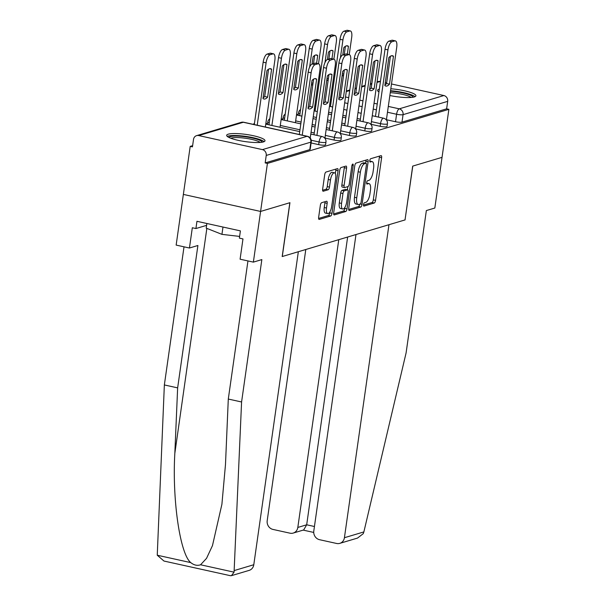 <?xml version="1.0" encoding="UTF-8"?>
<svg xmlns="http://www.w3.org/2000/svg" width="606" height="606" viewBox="0 0 606 606"><rect width="100%" height="100%" fill="white"/><g stroke="black" fill="none" stroke-linecap="round" stroke-linejoin="round"><path stroke-width="0.91" d="M363.524 204.631A1.704 0.629 102.4 0 0 363.835 206.093A1.704 0.629 102.4 0 0 363.971 206.085L374.243 203.025A2.439 0.901 102.4 0 0 375.546 200.366L381.613 157.727A2.439 0.901 102.4 0 0 381.174 155.636A2.439 0.901 102.4 0 0 380.985 155.651L370.713 158.711A1.704 0.629 102.4 0 0 369.796 160.567A1.704 0.629 102.4 0 0 370.107 162.029A1.704 0.629 102.4 0 0 370.236 162.029L371.569 161.628A7.795 2.878 102.4 0 1 372.167 161.597A7.795 2.878 102.4 0 1 373.584 168.286L373.076 171.839A7.795 2.878 102.4 0 1 368.902 180.346L367.577 180.739A1.704 0.629 102.4 0 0 366.66 182.603A1.704 0.629 102.4 0 0 366.971 184.065A1.704 0.629 102.4 0 0 367.1 184.057L368.433 183.663A7.795 2.878 102.4 0 1 369.031 183.626A7.795 2.878 102.4 0 1 370.448 190.314L369.94 193.875A7.795 2.878 102.4 0 1 365.766 202.374L364.441 202.768A1.704 0.629 102.4 0 0 363.524 204.631M389.855 95.521A19.354 3.613 8.1 0 0 414.307 96.937A19.354 3.613 8.1 0 0 415.913 95.786A19.354 3.613 8.1 0 0 390.817 88.771M379.348 89.143A19.354 3.613 8.1 0 0 379.189 89.188A19.354 3.613 8.1 0 0 377.583 90.332A19.354 3.613 8.1 0 0 378.947 91.968M263.39 141.918A19.354 3.613 8.1 0 0 264.989 140.766A19.354 3.613 8.1 0 0 250.005 135.055A19.354 3.613 8.1 0 0 228.273 134.168A19.354 3.613 8.1 0 0 226.667 135.312A19.354 3.613 8.1 0 0 241.658 141.031A19.354 3.613 8.1 0 0 263.39 141.918M321.65 202.707A2.439 0.901 102.4 0 0 320.347 205.366L318.642 217.327A2.439 0.901 102.4 0 0 319.082 219.417A2.439 0.901 102.4 0 0 319.271 219.41L330.679 216.009A2.439 0.901 102.4 0 0 331.982 213.35L338.05 170.71A2.439 0.901 102.4 0 0 337.61 168.619A2.439 0.901 102.4 0 0 337.421 168.635L326.013 172.036A2.439 0.901 102.4 0 0 324.71 174.687L322.65 189.14A2.439 0.901 102.4 0 0 323.096 191.231A2.439 0.901 102.4 0 0 323.286 191.223L328.164 189.761A2.439 0.901 102.4 0 0 329.467 187.11L330.49 179.944A6.514 2.409 102.4 0 1 334.482 172.808A6.514 2.409 102.4 0 1 335.663 178.399L331.664 206.472A6.514 2.409 102.4 0 1 327.679 213.6A6.514 2.409 102.4 0 1 326.498 208.01L327.157 203.336A2.439 0.901 102.4 0 0 326.717 201.245A2.439 0.901 102.4 0 0 326.528 201.253L321.65 202.707M355.987 234.545L313.802 530.962A7.446 6.772 -106.6 0 0 319.529 539.696L336.633 543.468A7.446 6.772 -106.6 0 0 339.792 543.362A7.446 6.772 -106.6 0 0 344.42 537.719L363.865 531.924L406.088 352.95L426.359 210.562L434.828 208.04L442.039 157.355L412.686 166.112L405.028 219.925L282.282 256.512L289.941 202.692L260.588 211.441L267.42 163.415L448.879 109.338L446.622 108.838L447.69 101.353L403.066 114.655A4.962 0.924 -171.9 0 1 396.589 114.254L387.476 112.239M405.035 219.88L412.784 166.082L442.039 157.355L448.879 109.338M348.715 208.366A2.439 0.901 102.4 0 0 349.154 210.456A2.439 0.901 102.4 0 0 349.344 210.449L360.752 207.047A2.439 0.901 102.4 0 0 362.055 204.389L368.122 161.749A2.439 0.901 102.4 0 0 367.683 159.658A2.439 0.901 102.4 0 0 367.494 159.666L356.086 163.067A2.439 0.901 102.4 0 0 354.783 165.726L348.715 208.366M345.715 211.524L334.307 214.925A2.439 0.901 102.4 0 1 334.118 214.933A2.439 0.901 102.4 0 1 333.679 212.85L339.746 170.21A2.439 0.901 102.4 0 1 341.049 167.551L345.935 166.097A2.439 0.901 102.4 0 1 346.117 166.082A2.439 0.901 102.4 0 1 346.564 168.173L344.102 185.466A2.439 0.901 102.4 0 0 344.541 187.557A2.439 0.901 102.4 0 0 344.731 187.549L347.973 186.58A2.439 0.901 102.4 0 0 349.276 183.929L351.836 165.923A1.704 0.629 102.4 0 1 352.881 164.059A1.704 0.629 102.4 0 1 353.192 165.521L347.018 208.865A2.439 0.901 102.4 0 1 345.715 211.524L343.466 211.032L333.633 213.963M253.369 262.125L240.09 259.194L242.976 238.923L239.37 238.128L240.4 230.886L196.95 221.304L195.92 228.538L192.322 227.75L189.436 248.021L197.904 245.491L177.641 387.878L164.355 384.946L157.249 555.217L163.961 561.042L230.386 575.7L231.431 575.662L234.075 572.17L241.582 401.983L261.845 259.595L253.369 262.125L260.588 211.441L183.36 194.412L190.201 146.387L192.625 145.66M298.334 114.155L296.539 114.685M282.964 118.731L281.176 119.268M267.602 123.313L265.807 123.851M267.42 163.415L265.17 162.923L266.231 155.439A4.962 4.515 -106.6 0 0 262.421 149.621L198.707 135.562A4.962 4.515 -106.6 0 0 196.602 135.638A4.962 4.515 -106.6 0 0 193.511 139.403L192.45 146.879L190.201 146.387M446.622 108.838L401.998 122.139A4.962 0.924 -171.9 0 1 395.529 121.73L386.408 119.723M377.091 81.84L378.053 81.552A4.962 4.515 73.4 0 1 380.159 81.484L380.432 81.537M385.28 82.613L386.651 82.916M391.499 83.984L443.872 95.536A4.962 4.515 73.4 0 1 447.69 101.353M318.688 144.637L319.067 141.978A4.962 0.924 -171.9 0 0 325.952 142.092L325.573 144.743A4.962 0.924 8.1 0 1 318.688 144.637L311.113 142.963M334.058 140.054L334.436 137.403A4.962 0.924 -171.9 0 0 341.314 137.509L340.936 140.168A4.962 0.924 8.1 0 1 334.058 140.054L324.945 138.047M349.427 135.471L349.798 132.82A4.962 0.924 -171.9 0 0 356.684 132.934L356.305 135.585A4.962 0.924 8.1 0 1 349.427 135.471L340.307 133.464M364.789 130.896L365.168 128.237A4.962 0.924 -171.9 0 0 372.054 128.351L371.675 131.002A4.962 0.924 8.1 0 1 364.789 130.896L355.677 128.881M380.159 126.313L380.538 123.662A4.962 0.924 -171.9 0 0 387.423 123.768L387.045 126.427A4.962 0.924 8.1 0 1 380.159 126.313L371.046 124.306M265.17 162.923L309.795 149.621A4.962 0.924 8.1 0 0 310.204 149.326L311.272 141.849A4.962 0.924 -171.9 0 1 310.855 142.137L266.231 155.439M369.031 183.626L366.781 183.133A7.795 2.878 102.4 0 0 366.622 183.11M372.167 161.597L369.918 161.105A7.795 2.878 102.4 0 0 369.758 161.082M363.486 205.063L371.993 202.525A2.439 0.901 102.4 0 0 373.296 199.874L379.364 157.234A2.439 0.901 102.4 0 0 379.401 156.121M365.6 163.188L365.873 161.249A2.439 0.901 102.4 0 0 365.918 160.136M348.67 209.479L358.502 206.548A2.439 0.901 102.4 0 0 359.759 204.161M360.161 204.048A1.704 0.629 102.4 0 0 361.07 202.184L366.403 164.756A1.704 0.629 102.4 0 0 366.092 163.294A1.704 0.629 102.4 0 0 365.956 163.302L364.554 163.718A7.795 2.878 102.4 0 0 360.381 172.225L356.745 197.806A7.795 2.878 102.4 0 0 358.161 204.495A7.795 2.878 102.4 0 0 358.76 204.464L360.161 204.048M363.956 162.862A1.704 0.629 102.4 0 0 363.842 162.794A1.704 0.629 102.4 0 0 363.706 162.802L365.956 163.302M358.161 204.495L355.904 203.995A7.795 2.878 102.4 0 1 354.495 197.306L358.131 171.725A7.795 2.878 102.4 0 1 362.305 163.226L363.706 162.802M344.541 187.557L342.292 187.065A2.439 0.901 102.4 0 1 341.852 184.974L344.314 167.68A2.439 0.901 102.4 0 0 344.352 166.567M347.867 186.618L347.405 189.829M344.92 207.328L344.769 208.373L347.018 208.865M341.549 203.411A6.514 2.409 102.4 0 0 342.731 209.002A6.514 2.409 102.4 0 0 346.723 201.874L348.124 191.981A2.439 0.901 102.4 0 0 347.685 189.89A2.439 0.901 102.4 0 0 347.496 189.898L344.261 190.867A2.439 0.901 102.4 0 0 342.958 193.519L341.549 203.411L339.299 202.919A6.514 2.409 102.4 0 0 340.481 208.509L342.731 209.002M345.602 189.481A2.439 0.901 102.4 0 0 345.435 189.39A2.439 0.901 102.4 0 0 345.246 189.405L347.496 189.898M339.299 202.919L340.701 193.026A2.439 0.901 102.4 0 1 342.004 190.367L345.246 189.405M343.466 211.032A2.439 0.901 102.4 0 0 344.769 208.373M327.679 213.6L325.43 213.107A6.514 2.409 102.4 0 1 324.24 207.517L324.907 202.836A2.439 0.901 102.4 0 0 324.952 201.722M334.482 172.808L332.224 172.309A6.514 2.409 102.4 0 0 328.24 179.444L330.49 179.944M322.612 190.254L325.914 189.269A2.439 0.901 102.4 0 0 327.217 186.61L328.24 179.444M335.323 173.581L335.8 170.218A2.439 0.901 102.4 0 0 335.845 169.104M318.597 218.44L328.429 215.509A2.439 0.901 102.4 0 0 329.732 212.857L329.869 211.926M347.314 54.192L348.442 46.298A15.506 5.734 102.4 0 0 347.48 45.821A15.506 5.734 102.4 0 0 343.807 47.677L342.784 54.904M342.072 76.023A15.506 5.734 102.4 0 0 343.617 75.091M349.238 54.616L351.7 37.337A7.446 2.75 102.4 0 0 350.344 30.944A7.446 2.75 102.4 0 0 349.776 30.974L346.912 31.83A7.446 2.75 102.4 0 0 342.928 39.951L340.375 57.911M344.261 54.457L345.428 46.268M330.437 106.504L340.004 39.299A7.446 2.75 -77.6 0 1 343.988 31.179L346.844 30.33A7.446 2.75 -77.6 0 1 347.42 30.3L350.344 30.944M342.39 73.796L343.761 74.099M346.405 45.851L348.442 46.298M389.491 84.181A15.506 5.734 -77.6 0 1 385.825 86.044A15.506 5.734 -77.6 0 1 384.855 85.56L388.84 57.608A15.506 5.734 -77.6 0 1 392.506 55.752A15.506 5.734 -77.6 0 1 393.468 56.229L389.491 84.181L386.56 83.537A15.506 5.734 -77.6 0 1 384.946 84.946M386.56 83.537L390.453 56.206M375.462 116.435L385.03 49.237A7.446 2.75 -77.6 0 1 389.014 41.117L391.87 40.261A7.446 2.75 -77.6 0 1 392.446 40.231L395.37 40.882A7.446 2.75 102.4 0 0 394.801 40.905L391.946 41.761A7.446 2.75 102.4 0 0 387.954 49.881L385.03 49.237M386.378 119.965L396.725 47.268A7.446 2.75 102.4 0 0 395.37 40.882M378.394 117.079L387.954 49.881M393.468 56.229L391.431 55.782M331.952 58.767L333.073 50.881A15.506 5.734 102.4 0 0 332.111 50.396A15.506 5.734 102.4 0 0 328.444 52.26L327.414 59.479M326.702 80.606A15.506 5.734 102.4 0 0 328.247 79.674M333.868 59.191L336.33 41.912A7.446 2.75 102.4 0 0 334.974 35.527A7.446 2.75 102.4 0 0 334.406 35.557L331.55 36.405A7.446 2.75 102.4 0 0 327.558 44.526L325.005 62.494M328.891 59.032L330.058 50.851M315.075 111.08L324.634 43.882A7.446 2.75 -77.6 0 1 328.619 35.762L331.474 34.913A7.446 2.75 -77.6 0 1 332.05 34.883L334.974 35.527M327.02 78.371L328.391 78.674M331.035 50.427L333.073 50.881M316.582 63.35L317.703 55.457A15.506 5.734 102.4 0 0 316.741 54.979A15.506 5.734 102.4 0 0 313.075 56.835L312.045 64.062M311.332 85.181A15.506 5.734 102.4 0 0 312.885 84.257M318.506 63.774L320.96 46.495A7.446 2.75 102.4 0 0 319.612 40.11A7.446 2.75 102.4 0 0 319.036 40.132L316.18 40.988A7.446 2.75 102.4 0 0 312.196 49.109L309.636 67.069M313.529 63.615L314.688 55.434M299.705 115.663L309.265 48.465A7.446 2.75 -77.6 0 1 313.257 40.344L316.112 39.488A7.446 2.75 -77.6 0 1 316.68 39.458L319.612 40.11M311.651 82.954L313.022 83.257M315.665 55.01L317.703 55.457M363.865 531.924L363.252 533.666L357.525 538.075L339.792 543.362M305.795 249.505L267.201 520.683A7.446 6.772 -106.6 0 0 272.92 529.417L290.032 533.189A7.446 6.772 -106.6 0 0 293.19 533.083A7.446 6.772 -106.6 0 0 297.819 527.44L306.681 524.796L303.682 529.955L293.19 533.083M338.777 239.673L297.819 527.44M405.126 219.895L388.969 224.712L344.42 537.719M347.639 237.029L306.681 524.796L314.438 526.508M177.641 387.878L174.831 453.364C172.134 499.723 180.058 554.081 190.761 562.61C194.018 565.201 197.291 565.921 200.563 564.777L206.54 558.346L212.464 545.635L221.902 504.306L225.485 464.537L228.295 399.051L247.952 260.928M189.436 248.021L176.149 245.089L183.36 194.412L260.588 211.441L289.842 202.722L282.184 256.543L298.341 251.725L253.793 564.731A7.446 6.772 73.4 0 1 249.164 570.375L231.431 575.662M164.355 384.946L184.019 246.824M241.582 401.983L228.295 399.051M195.92 228.538L206.601 225.356M390.469 91.218A16.748 3.128 -171.9 0 1 403.126 93.006A16.748 3.128 -171.9 0 1 413.057 97.218M411.103 97.452A15.506 2.894 8.1 0 0 402.46 94.362A15.506 2.894 8.1 0 0 390.264 92.68M414.989 96.687A19.233 3.591 8.1 0 0 404.111 92.718A19.233 3.591 8.1 0 0 390.537 90.726M379.068 91.127A19.233 3.591 8.1 0 0 378.22 91.453M229.007 137.486A16.748 3.128 -171.9 0 1 252.202 137.994A16.748 3.128 -171.9 0 1 262.14 142.198M260.186 142.433A15.506 2.894 8.1 0 0 251.543 139.342A15.506 2.894 8.1 0 0 230.818 138.251M264.072 141.668A19.233 3.591 8.1 0 0 253.187 137.698A19.233 3.591 8.1 0 0 227.303 136.433M206.866 223.485L206.207 228.136L221.94 234.363L239.612 236.416M222.978 227.045L221.94 234.363M374.122 88.764A15.506 5.734 -77.6 0 1 370.455 90.62A15.506 5.734 -77.6 0 1 369.493 90.142L373.47 62.191A15.506 5.734 -77.6 0 1 377.137 60.335A15.506 5.734 -77.6 0 1 378.099 60.812L374.122 88.764L371.198 88.12A15.506 5.734 -77.6 0 1 369.577 89.529M371.198 88.12L375.084 60.782M360.1 121.018L369.66 53.813A7.446 2.75 -77.6 0 1 373.644 45.692L376.508 44.844A7.446 2.75 -77.6 0 1 377.076 44.814L380.007 45.458A7.446 2.75 102.4 0 0 379.432 45.488L376.576 46.336A7.446 2.75 102.4 0 0 372.592 54.464L369.66 53.813M371.008 124.548L381.356 51.851A7.446 2.75 102.4 0 0 380.007 45.458M363.024 121.662L372.592 54.464M378.099 60.812L376.061 60.358M358.752 93.347A15.506 5.734 -77.6 0 1 355.086 95.203A15.506 5.734 -77.6 0 1 354.124 94.725L358.101 66.774A15.506 5.734 -77.6 0 1 361.767 64.91A15.506 5.734 -77.6 0 1 362.729 65.395L358.752 93.347L355.828 92.695A15.506 5.734 -77.6 0 1 354.215 94.104M355.828 92.695L359.714 65.365M344.731 125.594L354.298 58.396A7.446 2.75 -77.6 0 1 358.282 50.275L361.138 49.427A7.446 2.75 -77.6 0 1 361.714 49.397L364.638 50.04A7.446 2.75 102.4 0 0 364.062 50.071L361.206 50.919A7.446 2.75 102.4 0 0 357.222 59.04L354.298 58.396M355.639 129.123L365.986 56.426A7.446 2.75 102.4 0 0 364.638 50.04M347.655 126.245L357.222 59.04M362.729 65.395L360.691 64.94M298.357 87.991L302.341 60.039A15.506 5.734 102.4 0 0 301.371 59.562A15.506 5.734 102.4 0 0 297.705 61.418L293.728 89.37A15.506 5.734 102.4 0 0 294.69 89.847A15.506 5.734 102.4 0 0 298.357 87.991L295.433 87.347L299.326 60.009M295.402 122.685L305.591 51.078A7.446 2.75 102.4 0 0 304.242 44.685A7.446 2.75 102.4 0 0 303.667 44.715L300.811 45.571A7.446 2.75 102.4 0 0 296.826 53.692L287.259 120.889M293.819 88.756A15.506 5.734 102.4 0 0 295.433 87.347M284.335 120.246L293.902 53.04A7.446 2.75 -77.6 0 1 297.887 44.92L300.743 44.071A7.446 2.75 -77.6 0 1 301.318 44.041L304.242 44.685M300.296 59.593L302.341 60.039M282.994 92.574L286.971 64.622A15.506 5.734 102.4 0 0 286.009 64.145A15.506 5.734 102.4 0 0 282.343 66.001L278.359 93.953A15.506 5.734 102.4 0 0 279.328 94.43A15.506 5.734 102.4 0 0 282.994 92.574L280.063 91.93L283.956 64.592M280.033 127.268L290.229 55.654A7.446 2.75 102.4 0 0 288.873 49.268A7.446 2.75 102.4 0 0 288.305 49.298L285.441 50.146A7.446 2.75 102.4 0 0 281.457 58.267L271.897 125.472M278.449 93.332A15.506 5.734 102.4 0 0 280.063 91.93M268.966 124.821L278.533 57.623A7.446 2.75 -77.6 0 1 282.517 49.503L285.373 48.654A7.446 2.75 -77.6 0 1 285.949 48.624L288.873 49.268M284.934 64.168L286.971 64.622M267.625 97.149L271.602 69.198A15.506 5.734 102.4 0 0 270.64 68.72A15.506 5.734 102.4 0 0 266.973 70.576L262.996 98.536A15.506 5.734 102.4 0 0 263.958 99.013A15.506 5.734 102.4 0 0 267.625 97.149L264.701 96.505L268.587 69.175M265.352 127.018L274.859 60.236A7.446 2.75 102.4 0 0 273.511 53.851A7.446 2.75 102.4 0 0 272.935 53.881L270.079 54.729A7.446 2.75 102.4 0 0 266.095 62.85L257.217 125.222M263.08 97.914A15.506 5.734 102.4 0 0 264.701 96.505M254.285 124.578L263.163 62.206A7.446 2.75 -77.6 0 1 267.148 54.086L270.003 53.23A7.446 2.75 -77.6 0 1 270.579 53.199L273.511 53.851M269.564 68.751L271.602 69.198M343.382 97.922A15.506 5.734 -77.6 0 1 339.716 99.785A15.506 5.734 -77.6 0 1 338.754 99.308L342.731 71.349A15.506 5.734 -77.6 0 1 346.405 69.493A15.506 5.734 -77.6 0 1 347.367 69.97L343.382 97.922L340.458 97.278A15.506 5.734 -77.6 0 1 338.845 98.687M340.458 97.278L344.352 69.948M329.361 130.176L338.928 62.979A7.446 2.75 -77.6 0 1 342.913 54.858L345.768 54.002A7.446 2.75 -77.6 0 1 346.344 53.972L349.268 54.623A7.446 2.75 102.4 0 0 348.692 54.646L345.837 55.502A7.446 2.75 102.4 0 0 341.852 63.622L338.928 62.979M340.277 133.706L350.624 61.009A7.446 2.75 102.4 0 0 349.268 54.623M332.293 130.82L341.852 63.622M347.367 69.97L345.329 69.523M328.02 102.505A15.506 5.734 -77.6 0 1 324.354 104.361A15.506 5.734 -77.6 0 1 323.392 103.884L327.369 75.932A15.506 5.734 -77.6 0 1 331.035 74.076A15.506 5.734 -77.6 0 1 331.997 74.553L328.02 102.505L325.089 101.861A15.506 5.734 -77.6 0 1 323.475 103.27M325.089 101.861L328.982 74.523M313.991 134.759L323.559 67.554A7.446 2.75 -77.6 0 1 327.543 59.433L330.399 58.585A7.446 2.75 -77.6 0 1 330.974 58.555L333.898 59.199A7.446 2.75 102.4 0 0 333.33 59.229L330.475 60.085A7.446 2.75 102.4 0 0 326.482 68.205L323.559 67.554M324.907 138.289L335.254 65.592A7.446 2.75 102.4 0 0 333.898 59.199M316.923 135.403L326.482 68.205M331.997 74.553L329.959 74.106M312.651 107.088A15.506 5.734 -77.6 0 1 308.984 108.944A15.506 5.734 -77.6 0 1 308.022 108.466L311.999 80.515A15.506 5.734 -77.6 0 1 315.665 78.659A15.506 5.734 -77.6 0 1 316.627 79.136L312.651 107.088L309.727 106.436A15.506 5.734 -77.6 0 1 308.106 107.845M309.727 106.436L313.613 79.106M299.311 134.509L308.189 72.137A7.446 2.75 -77.6 0 1 312.181 64.016L315.037 63.168A7.446 2.75 -77.6 0 1 315.605 63.138L318.536 63.782A7.446 2.75 102.4 0 0 317.961 63.812L315.105 64.66A7.446 2.75 102.4 0 0 311.12 72.781L308.189 72.137M310.227 138.039L319.885 70.167A7.446 2.75 102.4 0 0 318.536 63.782M302.243 135.161L311.12 72.781M316.627 79.136L314.59 78.682M262.421 149.621L307.045 136.32L243.332 122.268L198.707 135.562M395.529 121.73L396.589 114.254A4.962 1.833 102.4 0 1 399.248 108.838L443.872 95.536M376.409 109.8L373.213 109.095M362.146 106.648L358.941 105.944M347.874 103.505L344.67 102.8M345.503 96.983L348.7 97.687M359.767 100.126L362.971 100.831M374.038 103.278L377.235 103.982M388.302 106.421L399.248 108.838A4.962 4.515 73.4 0 1 403.066 114.655L401.998 122.139M380.159 81.484L377.008 82.424M371.781 83.976L370.304 84.416M365.085 85.976L361.638 86.999M356.419 88.559L354.942 88.999M349.715 90.552L346.268 91.582M325.952 142.092A4.962 4.962 0 0 0 322.104 136.547A4.962 1.833 -77.6 0 0 321.725 136.57A4.962 1.833 -77.6 0 0 319.067 141.978L311.234 140.251M341.314 137.509A4.962 4.962 0 0 0 337.474 131.964A4.962 1.833 -77.6 0 0 337.087 131.987A4.962 1.833 -77.6 0 0 334.436 137.403L325.316 135.388M314.249 132.949L311.052 132.244M299.985 129.798L280.29 125.457M356.684 132.934A4.962 4.962 0 0 0 352.844 127.389A4.962 1.833 -77.6 0 0 352.457 127.404A4.962 1.833 -77.6 0 0 349.798 132.82L340.686 130.805M329.619 128.366L326.422 127.661M315.355 125.222L312.151 124.51M301.084 122.071L295.66 120.874M372.054 128.351A4.962 4.962 0 0 0 368.206 122.806A4.962 1.833 -77.6 0 0 367.827 122.829A4.962 1.833 -77.6 0 0 365.168 128.237L356.055 126.23M344.988 123.783L341.784 123.079M330.717 120.639L327.52 119.935M316.453 117.488L313.249 116.784M387.423 123.768A4.962 4.962 0 0 0 383.575 118.223A4.962 1.833 -77.6 0 0 383.197 118.246A4.962 1.833 -77.6 0 0 380.538 123.662L371.425 121.647M360.358 119.208L357.154 118.503M346.087 116.057L342.89 115.352M331.823 112.913L328.619 112.208M315.34 109.209A4.962 0.924 -171.9 0 1 314.385 108.822M299.97 113.784A4.962 0.924 -171.9 0 1 298.516 112.898L298.167 115.322M284.6 118.367A4.962 0.924 -171.9 0 1 283.146 117.481L282.797 119.905M269.238 122.95A4.962 0.924 -171.9 0 1 267.776 122.056L267.435 124.488M331.391 99.801A4.962 0.924 -171.9 0 1 330.437 99.414M309.795 149.621L310.855 142.137A4.962 4.515 73.4 0 0 307.045 136.32A4.962 1.833 -77.6 0 1 307.424 136.297L243.71 122.245A4.962 4.962 0 0 0 241.226 122.336L196.602 135.638M241.226 122.336A4.962 4.515 -106.6 0 1 243.332 122.268A4.962 1.833 -77.6 0 1 243.71 122.245M366.622 183.262L368.433 183.663M369.758 161.234L371.569 161.628M379.364 157.234L381.613 157.727M373.296 199.874L375.546 200.366M371.993 202.525L374.243 203.025M365.873 161.249L368.122 161.749M360.267 203.995L362.055 204.389M358.502 206.548L360.752 207.047M362.305 163.226L364.554 163.718M358.131 171.725L360.381 172.225M354.495 197.306L356.745 197.806M344.314 167.68L346.564 168.173M341.852 184.974L344.102 185.466M351.988 165.256L353.192 165.521M342.004 190.367L344.261 190.867M340.701 193.026L342.958 193.519M324.907 202.836L327.157 203.336M324.24 207.517L326.498 208.01M327.217 186.61L329.467 187.11M325.914 189.269L328.164 189.761M335.8 170.218L338.05 170.71M329.732 212.857L331.982 213.35M328.429 215.509L330.679 216.009M340.004 39.299L342.928 39.951M343.988 31.179L346.912 31.83M346.844 30.33L349.776 30.974M394.801 40.905L391.87 40.261M391.946 41.761L389.014 41.117M324.634 43.882L327.558 44.526M328.619 35.762L331.55 36.405M331.474 34.913L334.406 35.557M309.265 48.465L312.196 49.109M313.257 40.344L316.18 40.988M316.112 39.488L319.036 40.132M157.249 555.217L190.761 562.61M200.563 564.777L234.075 572.17M234.348 570.526L253.793 564.731M206.851 228.394L174.831 453.364M379.432 45.488L376.508 44.844M376.576 46.336L373.644 45.692M364.062 50.071L361.138 49.427M361.206 50.919L358.282 50.275M293.902 53.04L296.826 53.692M297.887 44.92L300.811 45.571M300.743 44.071L303.667 44.715M278.533 57.623L281.457 58.267M282.517 49.503L285.441 50.146M285.373 48.654L288.305 49.298M263.163 62.206L266.095 62.85M267.148 54.086L270.079 54.729M270.003 53.23L272.935 53.881M348.692 54.646L345.768 54.002M345.837 55.502L342.913 54.858M333.33 59.229L330.399 58.585M330.475 60.085L327.543 59.433M317.961 63.812L315.037 63.168M315.105 64.66L312.181 64.016M315.946 104.952A4.962 4.962 0 0 0 314.772 106.111M329.459 106.285L332.664 106.997M343.731 109.436L346.927 110.141M357.995 112.58L361.199 113.292M372.266 115.731L383.575 118.223M300.576 109.534A4.962 4.962 0 0 0 298.516 112.898M314.09 110.868L317.294 111.572M328.361 114.011L331.565 114.723M342.632 117.163L345.829 117.867M356.896 120.314L368.206 122.806M285.206 114.117A4.962 4.962 0 0 0 283.146 117.481M296.501 114.958L301.924 116.155M312.991 118.594L316.196 119.299M327.263 121.745L330.459 122.45M341.526 124.889L352.844 127.389M269.844 118.693A4.962 4.962 0 0 0 267.776 122.056M281.131 119.541L300.826 123.882M311.893 126.321L315.097 127.033M326.164 129.472L337.474 131.964M254.475 123.276A4.962 4.962 0 0 0 253.346 124.374M265.769 124.116L299.728 131.608M310.795 134.055L322.104 136.547M311.272 141.849A4.962 4.962 0 0 0 307.424 136.297M371.864 83.393L370.387 83.84M365.168 85.393L361.721 86.423M356.502 87.976L355.018 88.415M349.798 89.976L346.352 90.998M331.997 95.543A4.962 4.962 0 0 0 330.823 96.702M363.842 162.794L366.092 163.294M345.435 189.39L347.685 189.89M313.734 532.439L303.167 530.106"/></g></svg>
